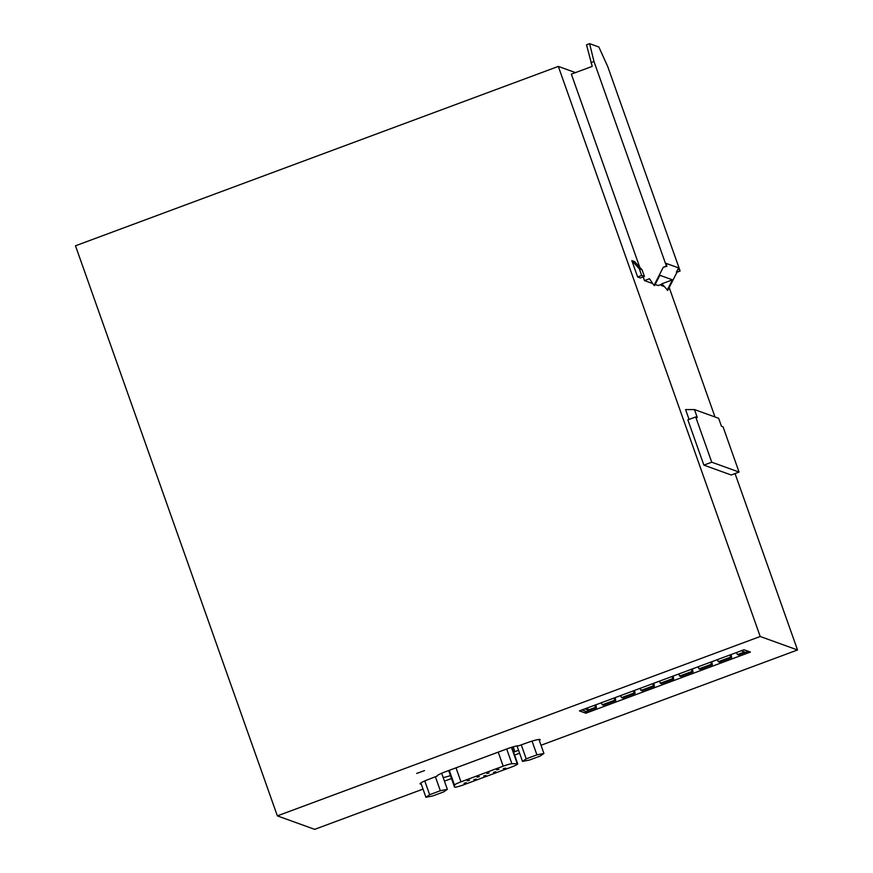 <?xml version="1.0" encoding="UTF-8"?>
<svg xmlns="http://www.w3.org/2000/svg" width="873" height="873" viewBox="0 0 873 873"><rect width="100%" height="100%" fill="white"/><g stroke="black" fill="none" stroke-linecap="round" stroke-linejoin="round"><path stroke-width="1.31" d="M739.06 472.064L723.04 426.821L721.458 426.253L718.643 418.298L694.471 409.557L697.287 417.523L695.705 416.956L711.735 462.199L703.878 465.123L731.203 474.988L739.06 472.064L711.735 462.199M695.705 416.956L687.859 419.869L703.878 465.123M694.471 409.557L685.589 409.601L689.07 419.422M760.208 636.493L558.327 66.413L75.482 245.793L277.363 815.873L760.208 636.493L797.518 649.97L735.044 473.559M715.009 416.988L669.187 287.555M575.482 72.612L558.327 66.413M664.157 286.508L661.352 285.536L660.981 284.511M639.32 268.829L641.666 275.453L637.617 276.959L640.356 277.952L644.416 276.446L642.07 269.822L634.562 261.584L631.823 260.601L639.32 268.829L642.07 269.822M637.617 276.959L631.823 260.601M662.138 284.074L658.177 285.547L655.165 284.456M652.808 283.605L644.46 280.593L643.161 276.916M639.745 267.28L571.357 74.14L592.21 66.392L586.514 44.796L589.602 43.65L598.856 47L607.706 66.501L680.132 271.001L676.433 272.06L678.55 267.88L679.576 270.805M277.363 815.873L314.673 829.35L423.034 789.094M444.444 781.139L451.494 778.52M514.612 755.069L519.599 753.213M541.009 745.269L797.518 649.97M585.87 713.197L750.42 652.066L744.003 649.752L579.454 710.884L585.87 713.197L585.106 711.059M539.328 740.522A12.473 1.397 160.5 0 0 540.136 739.638A12.473 1.397 160.5 0 0 526.321 743.054L518.453 745.88A10.4 1.168 160.5 0 0 507.082 748.848L445.285 771.808A10.4 1.168 160.5 0 0 437.198 775.901A10.4 1.168 160.5 0 0 437.34 776.01L429.756 778.934A12.473 1.397 160.5 0 0 420.044 783.845A12.473 1.397 160.5 0 0 421.233 784.019M513.575 752.166L514.906 751.675A10.4 1.168 160.5 0 0 518.54 750.223M443.168 777.559A10.4 1.168 160.5 0 0 450.446 775.573M416.705 773.423L424.485 770.608L416.705 773.423M142.124 433.99L156.038 473.286M161.025 487.363L174.938 526.648M584.899 708.854L588.184 710.044L595.331 707.392L594.928 705.133M595.331 707.392L596.445 707.796L595.91 704.762M587.431 707.916L588.184 710.044M596.445 707.796L586.405 711.528L582.007 709.935M736.375 652.578L737.478 654.575L738.602 654.979L748.412 651.334M717.06 659.759L719.287 662.16L731.65 657.565L731.105 654.543M697.745 666.928L699.971 669.329L712.335 664.746L711.79 661.712M678.43 674.109L680.656 676.51L693.02 671.915L692.485 668.893M659.126 681.278L661.341 683.679L673.705 679.096L673.17 676.062M639.811 688.459L642.026 690.859L654.39 686.265L653.855 683.243M620.496 695.628L621.598 697.625L622.722 698.029L635.075 693.446L634.54 690.412M601.181 702.809L602.283 704.806L603.407 705.209L615.76 700.615L615.225 697.592M737.478 654.575L744.625 651.924L741.341 650.734M718.173 661.756L730.526 657.162L730.123 654.903M730.526 657.162L731.65 657.565M698.858 668.925L711.211 664.342L710.818 662.083M711.211 664.342L712.335 664.746M679.543 676.106L691.896 671.512L691.503 669.253M691.896 671.512L693.02 671.915M660.228 683.275L672.592 678.692L672.188 676.433M672.592 678.692L673.705 679.096M640.913 690.456L653.277 685.862L652.873 683.603M653.277 685.862L654.39 686.265M621.598 697.625L633.962 693.042L633.558 690.783M633.962 693.042L635.075 693.446M602.283 704.806L614.647 700.211L614.243 697.953M614.647 700.211L615.76 700.615M425.937 797.289L432.932 795.892L443.637 791.92L447.347 789.334L440.341 790.731L429.636 794.703L425.937 797.289L420.862 782.961M429.636 794.703L424.769 780.942M440.341 790.731L435.42 776.828M447.347 789.334L441.651 773.26M522.501 761.409L529.496 760.023L540.201 756.04L543.912 753.454L536.917 754.85L526.212 758.833L522.501 761.409L517.012 745.924M543.912 753.454L538.957 739.453M536.917 754.85L532.05 741.112M526.212 758.833L521.29 744.931M454.517 787.031A8.315 0.938 160.5 0 0 454.517 787.064A8.315 0.938 160.5 0 0 463.738 784.783L511.251 767.138A8.315 0.938 160.5 0 0 517.722 763.864A8.315 0.938 160.5 0 0 517.253 763.722L511.916 763.744A8.315 0.938 160.5 0 0 503.175 766.167L460.977 781.848A8.315 0.938 160.5 0 0 454.506 785.078L454.517 787.031L448.678 770.543L454.517 787.064M495.799 771.776L493.496 772.343L495.799 771.776M466.357 782.71L464.054 783.277L466.357 782.71M476.178 779.065L473.875 779.633L476.178 779.065M498.985 769.331L496.682 769.899L498.985 769.331M479.364 776.621L477.062 777.188L479.364 776.621M489.175 772.976L486.872 773.543L489.175 772.976M469.554 780.266L467.251 780.833L469.554 780.266M485.988 775.42L483.686 775.988L485.988 775.42M505.609 768.131L503.306 768.698L505.609 768.131M662.88 284.969L661.352 285.536M641.666 275.453L644.416 276.446M667.201 290.163L672.461 279.84L661.876 283.769L667.758 290.371L676.979 272.245L680.132 271.001M678.55 267.88L665.924 263.319L666.961 266.243L663.251 267.302L654.041 285.406L649.479 278.727L644.46 280.593M672.461 279.84L659.835 275.279L654.586 285.613L654.041 285.406M663.262 267.302L666.415 266.047L593.989 61.547L589.602 43.65M676.968 272.256L676.422 272.06M593.989 61.547L590.901 62.692M514.906 751.675L513.193 746.83M503.175 766.167L498.21 752.144M460.977 781.848L456.012 767.825M454.506 785.078L449.279 770.324M517.253 763.722L511.447 747.353M511.916 763.744L506.689 748.99M666.415 266.047L666.961 266.243M511.829 747.233L517.722 763.864"/></g></svg>
